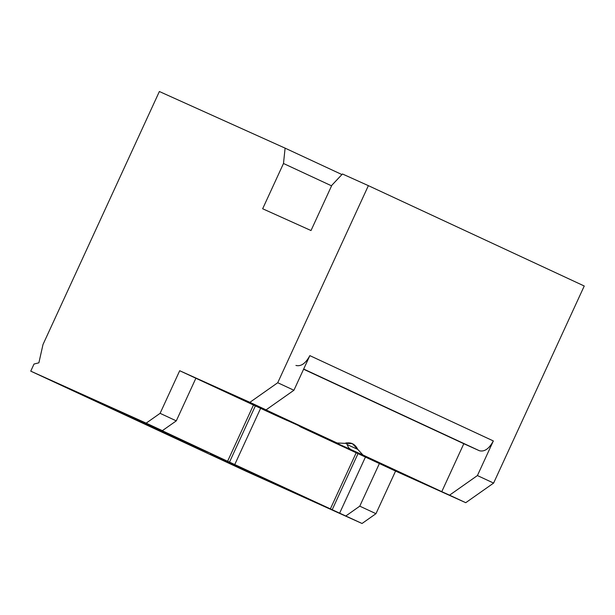 <?xml version="1.0" encoding="UTF-8"?>
<svg xmlns="http://www.w3.org/2000/svg" width="615" height="615" viewBox="0 0 615 615"><rect width="100%" height="100%" fill="white"/><g stroke="black" fill="none" stroke-linecap="round" stroke-linejoin="round"><path stroke-width="0.92" d="M253.472 405.016L227.596 461.273L156.141 427.856L229.457 462.211L255.363 405.9L229.457 462.211L234.722 464.632L260.614 408.337L234.722 464.632L339.634 513.164L365.433 457.068L339.634 513.164L362.043 523.488L375.965 513.686L359.775 506.16L345.853 515.962L359.775 506.16L379.378 463.549L359.775 506.16L375.965 513.686L362.043 523.488L246.623 471.505L30.75 371.145L146.17 423.135L160.1 413.334L179.695 370.722L195.885 378.248L176.29 420.86L162.368 430.661L155.134 427.417M358.015 453.616L332.192 509.75L358.015 453.616M324.881 437.488L337.174 443.031L344.769 443.33L337.074 442.977L284.122 419.053L325.02 437.549M321.007 435.704L320.815 436.112L362.973 455.023L441.77 491.654L463.818 443.715L303.595 369.231L479.416 450.741L303.679 369.046L479.416 450.741C484.505 452.01 489.148 448.742 493.338 440.94L477.417 475.556L493.607 483.083L465.755 502.693L395.568 471.075L375.965 513.686L395.568 471.075L300.581 426.918L312.92 432.476L309.791 430.592L320.815 436.112L321.007 435.704M285.106 148.146L283.484 163.49L331.577 185.845L283.484 163.49L285.106 148.146L159.37 91.512L42.996 344.515L38.883 362.812L34.017 364.042L30.75 371.145L34.017 364.042L38.883 362.812L42.996 344.515L159.37 91.512L285.106 148.146L341.925 174.56L285.106 148.146M331.839 185.269L342.463 173.983L331.839 185.269L311.013 230.54L262.659 208.762L311.013 230.54L331.839 185.269M243.794 399.965L294.462 423.62C309.891 430.569 295.769 423.904 286.252 419.491L235.261 396.098C219.832 389.157 233.954 395.814 243.471 400.227L243.794 399.965M301.381 426.656L286.252 419.491C295.769 423.904 309.891 430.569 294.462 423.62L243.471 400.227C233.954 395.814 219.832 389.157 235.261 396.098L286.252 419.491M228.342 393.062L243.471 400.227M287.574 420.652L195.885 378.248L274.89 414.971M112.514 408.129L186.883 442.254C218.417 456.914 209.723 453.186 198.86 448.274L124.491 414.149C92.965 399.489 101.652 403.209 112.514 408.129C101.652 403.209 92.965 399.489 124.491 414.149L198.86 448.274C209.723 453.186 218.417 456.914 186.883 442.254L102.421 403.701M198.86 448.274L208.954 452.702M274.682 414.879L287.013 420.429M324.735 437.426L249.89 402.333L179.695 370.722L249.89 402.333L277.734 382.73L368.377 185.653L342.463 173.983L368.377 185.653L277.734 382.73L249.89 402.333L266.08 409.859L293.924 390.256L277.734 382.73L293.924 390.256L309.845 355.631L493.338 440.94L309.845 355.631C305.655 363.442 301.019 366.709 295.923 365.441C301.019 366.709 305.655 363.442 309.845 355.631L293.924 390.256L266.08 409.859L258.277 406.346L337.074 442.977M262.659 208.762L283.484 163.49L262.659 208.762M156.141 427.856L146.17 423.135L162.368 430.661L176.29 420.86L160.1 413.334L146.17 423.135L30.75 371.145L246.623 471.505L362.043 523.488L330.37 508.897L356.185 452.771L330.37 508.897L227.289 461.089M344.769 443.33C350.696 441.839 355.016 443.846 357.722 449.35L362.973 455.023L357.722 449.35L347.06 444.545L348.62 447.728L350.642 449.465L348.62 447.728L347.06 444.545L357.722 449.35L352.364 443.63L344.769 443.33M176.29 420.86L195.885 378.248L179.695 370.722L160.1 413.334L176.29 420.86M584.25 286.006L493.607 483.083L584.25 286.006L368.377 185.653L584.25 286.006M298.298 425.442L300.581 426.918L298.298 425.442M306.8 498.45L232.424 464.325C200.897 449.665 209.592 453.393 220.447 458.306L294.816 492.43C326.35 507.098 317.655 503.37 306.8 498.45C317.655 503.37 326.35 507.098 294.816 492.43L220.447 458.306C209.592 453.393 200.897 449.665 232.424 464.325L316.886 502.878M220.447 458.306L210.361 453.878M346.337 442.823L347.06 444.545L346.337 442.823M441.77 491.654L449.565 495.167L477.417 475.556L493.338 440.94C489.148 448.742 484.505 452.01 479.416 450.741L463.818 443.715L441.77 491.654L362.973 455.023L300.581 426.918L395.568 471.075L465.755 502.693L493.607 483.083L477.417 475.556L449.565 495.167L465.755 502.693L441.77 491.654M351.726 450.142L402.395 473.804C417.823 480.746 403.701 474.088 394.184 469.676L343.193 446.275C327.764 439.333 341.886 445.99 351.403 450.403L351.726 450.142M409.313 476.833L394.184 469.676C403.701 474.088 417.823 480.746 402.395 473.804L351.403 450.403C341.886 445.99 327.764 439.333 343.193 446.275L394.184 469.676M336.274 443.238L351.403 450.403M287.082 420.46L274.782 414.925"/></g></svg>
